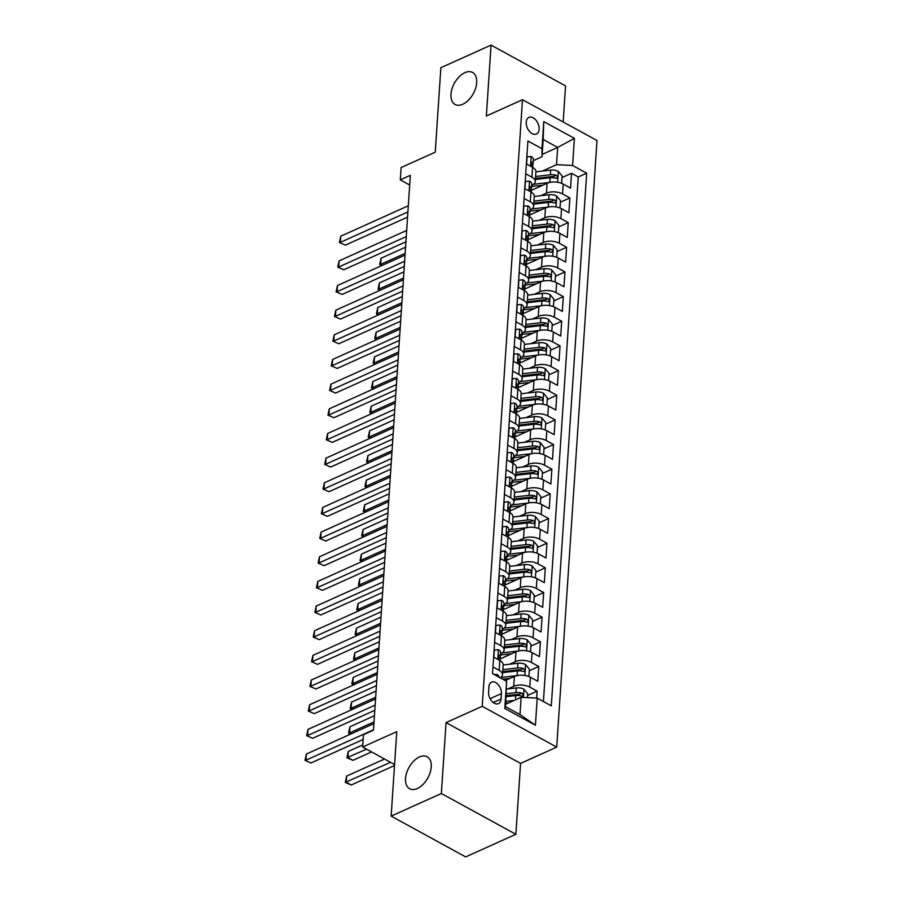 <?xml version="1.0" encoding="UTF-8"?>
<svg xmlns="http://www.w3.org/2000/svg" width="902" height="902" viewBox="0 0 902 902"><rect width="100%" height="100%" fill="white"/><g stroke="black" fill="none" stroke-linecap="round" stroke-linejoin="round"><path stroke-width="1.35" d="M462.782 104.249A18.232 10.79 118.7 0 1 455.082 104.452A18.232 10.79 118.7 0 1 452.026 88.779A18.232 10.79 118.7 0 1 464.88 72.679A18.232 10.79 118.7 0 1 472.592 72.476A18.232 10.79 118.7 0 1 475.636 88.137A18.232 10.79 118.7 0 1 462.782 104.249M417.333 788.528A18.232 10.79 118.7 0 1 409.632 788.743A18.232 10.79 118.7 0 1 406.577 773.07A18.232 10.79 118.7 0 1 419.43 756.97A18.232 10.79 118.7 0 1 427.142 756.755A18.232 10.79 118.7 0 1 430.186 772.428A18.232 10.79 118.7 0 1 417.333 788.528M526.227 122.198A9.11 5.784 65.8 0 0 529.474 131.388A9.11 5.784 65.8 0 0 536.408 134.037A9.11 5.784 65.8 0 0 539.114 129.257A9.11 5.784 65.8 0 0 535.867 120.067A9.11 5.784 65.8 0 0 528.922 117.418A9.11 5.784 65.8 0 0 526.227 122.198M563.175 121.984L565.565 85.893L491.06 45.1L440.864 67.706L435.249 152.167L401.119 167.546L400.296 179.87L409.688 185.011M556.714 747.115L597 140.509L522.495 99.716L482.209 706.322L556.714 747.115L520.567 763.396L446.062 722.603L441.36 793.501L515.865 834.294L520.567 763.396M515.865 834.294L465.657 856.9L391.152 816.107L396.767 731.657L362.627 747.025L394.58 764.524M441.36 793.501L391.152 816.107M536.656 698.08L537.118 691.135L527.614 695.419M505.199 680.582L514.343 676.455A11.399 5.671 3.8 0 1 530.421 677.255L537.772 681.269L538.753 666.477L529.26 670.761M499.843 659.069L515.978 651.796A11.399 5.671 -176.2 0 1 532.067 652.597L539.419 656.611L540.399 641.818L530.895 646.103M501.478 634.41L517.613 627.138A11.399 5.671 -176.2 0 1 533.702 627.927L541.053 631.952L542.034 617.16L532.53 621.444M503.113 609.752L519.248 602.48A11.399 5.671 -176.2 0 1 535.337 603.269L542.688 607.294L543.669 592.501L534.176 596.786M504.759 585.094L520.894 577.821A11.399 5.671 -176.2 0 1 536.972 578.61L544.323 582.636L545.315 567.843L535.811 572.127M506.394 560.435L522.529 553.163A11.399 5.671 -176.2 0 1 538.618 553.952L545.969 557.977L546.95 543.184L537.445 547.469M508.029 535.777L524.163 528.504A11.399 5.671 -176.2 0 1 540.253 529.294L547.604 533.319L548.585 518.526L539.08 522.81M509.675 511.107L525.81 503.846A11.399 5.671 -176.2 0 1 541.888 504.635L549.239 508.66L550.22 493.868L540.726 498.141M511.31 486.449L527.444 479.188A11.399 5.671 -176.2 0 1 543.534 479.977L550.874 484.002L551.866 469.209L542.361 473.482M512.945 461.79L529.079 454.529A11.399 5.671 -176.2 0 1 545.169 455.318L552.52 459.343L553.501 444.551L543.996 448.824M514.58 437.132L530.714 429.871A11.399 5.671 -176.2 0 1 546.804 430.66L554.155 434.685L555.136 419.892L545.631 424.165M516.226 412.473L532.36 405.212A11.399 5.671 -176.2 0 1 548.439 406.001L555.79 410.027L556.771 395.234L547.277 399.507M517.861 387.815L533.995 380.554A11.399 5.671 -176.2 0 1 550.085 381.343L557.425 385.368L558.417 370.575L548.912 374.849M519.496 363.156L535.63 355.895A11.399 5.671 -176.2 0 1 551.72 356.685L559.071 360.71L560.052 345.917L550.547 350.19M521.13 338.498L537.265 331.237A11.399 5.671 -176.2 0 1 553.354 332.026L560.706 336.051L561.687 321.259L552.182 325.532M522.777 313.84L538.911 306.579A11.399 5.671 -176.2 0 1 554.989 307.368L562.341 311.393L563.322 296.6L553.828 300.873M524.412 289.181L540.546 281.92A11.399 5.671 -176.2 0 1 556.635 282.709L563.987 286.735L564.968 271.942L555.463 276.215M526.046 264.523L542.181 257.262A11.399 5.671 -176.2 0 1 558.27 258.051L565.622 262.076L566.603 247.272L557.098 251.557M527.681 239.864L543.816 232.592A11.399 5.671 -176.2 0 1 559.905 233.392L567.257 237.418L568.237 222.614L558.733 226.898M529.327 215.206L545.462 207.934A11.399 5.671 -176.2 0 1 561.54 208.734L568.891 212.759L569.872 197.955L560.379 202.24M525.719 173.782L531.921 177.175A11.399 5.671 3.8 0 1 535.258 181.55A11.399 5.671 3.8 0 1 531.943 185.203L531.661 185.338M524.085 198.44L530.286 201.834A11.399 5.671 3.8 0 1 533.623 206.208A11.399 5.671 3.8 0 1 530.308 209.862L530.026 209.997M522.438 223.098L528.64 226.492A11.399 5.671 3.8 0 1 531.977 230.867A11.399 5.671 3.8 0 1 528.662 234.52L528.38 234.655M520.804 247.757L527.005 251.151A11.399 5.671 3.8 0 1 530.342 255.525A11.399 5.671 3.8 0 1 527.027 259.178L526.745 259.314M519.169 272.415L525.37 275.809A11.399 5.671 3.8 0 1 528.707 280.184A11.399 5.671 3.8 0 1 525.392 283.837L525.111 283.972M517.534 297.074L523.735 300.467A11.399 5.671 3.8 0 1 527.072 304.842A11.399 5.671 3.8 0 1 523.758 308.495L523.476 308.631M515.888 321.732L522.089 325.137A11.399 5.671 3.8 0 1 525.426 329.501A11.399 5.671 3.8 0 1 522.111 333.154L521.83 333.289M514.253 346.391L520.454 349.796A11.399 5.671 3.8 0 1 523.791 354.159A11.399 5.671 3.8 0 1 520.477 357.823L520.195 357.947M512.618 371.049L518.819 374.454A11.399 5.671 3.8 0 1 522.157 378.817A11.399 5.671 3.8 0 1 518.842 382.482L518.56 382.606M510.983 395.719L517.184 399.112A11.399 5.671 3.8 0 1 520.522 403.476A11.399 5.671 3.8 0 1 517.207 407.14L516.914 407.264M509.337 420.377L515.538 423.771A11.399 5.671 3.8 0 1 518.875 428.146A11.399 5.671 3.8 0 1 515.561 431.799L515.279 431.923M507.702 445.036L513.903 448.429A11.399 5.671 3.8 0 1 517.241 452.804A11.399 5.671 3.8 0 1 513.926 456.457L513.644 456.581M506.067 469.694L512.268 473.088A11.399 5.671 3.8 0 1 515.606 477.462A11.399 5.671 3.8 0 1 512.291 481.116L512.009 481.24M504.432 494.352L510.633 497.746A11.399 5.671 3.8 0 1 513.96 502.121A11.399 5.671 3.8 0 1 510.656 505.774L510.363 505.898M502.786 519.011L508.987 522.405A11.399 5.671 3.8 0 1 512.325 526.779A11.399 5.671 3.8 0 1 509.01 530.432L508.728 530.556M501.151 543.669L507.352 547.063A11.399 5.671 3.8 0 1 510.69 551.438A11.399 5.671 3.8 0 1 507.375 555.091L507.093 555.215M499.516 568.328L505.718 571.721A11.399 5.671 3.8 0 1 509.055 576.096A11.399 5.671 3.8 0 1 505.74 579.749L505.458 579.873M497.881 592.986L504.071 596.38A11.399 5.671 3.8 0 1 507.409 600.755A11.399 5.671 3.8 0 1 504.094 604.408L503.812 604.532M496.235 617.644L502.437 621.038A11.399 5.671 3.8 0 1 505.774 625.413A11.399 5.671 3.8 0 1 502.459 629.066L502.177 629.19M494.6 642.303L500.802 645.697A11.399 5.671 3.8 0 1 504.139 650.071A11.399 5.671 3.8 0 1 500.824 653.724L500.542 653.849M362.627 747.025L363.438 734.702L373.484 730.18L410.331 175.349L400.296 179.87M501.061 699.016L501.422 693.582A8.828 5.604 65.8 0 0 498.276 684.686A8.828 5.604 65.8 0 0 491.556 682.115A8.828 5.604 65.8 0 0 488.94 686.749L488.58 692.172A8.828 5.604 65.8 0 0 491.725 701.079A8.828 5.604 65.8 0 0 498.445 703.65A8.828 5.604 65.8 0 0 501.061 699.016L493.236 702.534M542.012 156.745L541.989 148.717L527.895 141.005L492.515 673.636L506.62 681.348L505.492 706.638L519.992 714.576L521.13 697.314L537.22 698.114L551.314 705.826L586.695 173.195L572.601 165.483L556.511 164.683L557.662 147.421L543.162 139.483L542.012 156.745L533.296 160.669M541.989 148.717L543.793 121.601L574.405 138.356L572.601 165.483M537.22 698.114L535.416 725.231L504.816 708.476L506.62 681.348M540.738 195.711L546.443 193.141A11.399 5.671 3.8 0 1 562.532 193.93L569.872 197.955M530.962 190.547L547.097 183.275L546.443 193.141M539.103 220.37L544.808 217.799A11.399 5.671 3.8 0 1 560.886 218.6L568.237 222.614M537.468 245.028L543.162 242.458A11.399 5.671 3.8 0 1 559.251 243.258L566.603 247.272M535.833 269.687L541.527 267.116A11.399 5.671 3.8 0 1 557.616 267.917L564.968 271.942M534.187 294.345L539.892 291.774A11.399 5.671 3.8 0 1 555.982 292.575L563.322 296.6M532.552 319.004L538.257 316.433A11.399 5.671 3.8 0 1 554.335 317.233L561.687 321.259M530.917 343.662L536.611 341.091A11.399 5.671 3.8 0 1 552.7 341.892L560.052 345.917M529.282 368.32L534.976 365.761A11.399 5.671 3.8 0 1 551.066 366.55L558.417 370.575M527.636 392.979L533.341 390.419A11.399 5.671 3.8 0 1 549.419 391.209L556.771 395.234M526.001 417.637L531.695 415.078A11.399 5.671 3.8 0 1 547.785 415.867L555.136 419.892M524.366 442.296L530.06 439.736A11.399 5.671 3.8 0 1 546.15 440.526L553.501 444.551M522.72 466.954L528.425 464.395A11.399 5.671 3.8 0 1 544.515 465.184L551.866 469.209M521.085 491.613L526.791 489.053A11.399 5.671 3.8 0 1 542.869 489.842L550.22 493.868M519.451 516.271L525.144 513.712A11.399 5.671 3.8 0 1 541.234 514.501L548.585 518.526M517.816 540.929L523.51 538.37A11.399 5.671 3.8 0 1 539.599 539.159L546.95 543.184M516.169 565.599L521.875 563.028A11.399 5.671 3.8 0 1 537.964 563.818L545.315 567.843M514.535 590.258L520.24 587.687A11.399 5.671 3.8 0 1 536.318 588.476L543.669 592.501M512.9 614.916L518.594 612.345A11.399 5.671 3.8 0 1 534.683 613.134L542.034 617.16M511.265 639.574L516.959 637.004A11.399 5.671 3.8 0 1 533.048 637.793L540.399 641.818M509.619 664.233L515.324 661.662A11.399 5.671 3.8 0 1 531.413 662.451L538.753 666.477M507.984 688.891L513.689 686.321A11.399 5.671 3.8 0 1 529.767 687.11L537.118 691.135M543.421 701.508L578.261 176.995L571.518 173.297L562.014 177.581M547.097 183.275A11.399 5.671 -176.2 0 1 563.186 184.076L570.538 188.101L571.518 173.297M493.62 657.096L499.821 660.489A11.399 5.671 3.8 0 1 503.158 664.864L502.504 674.73A11.399 5.671 3.8 0 1 500.215 677.842M492.966 666.961L499.167 670.355A11.399 5.671 3.8 0 1 502.504 674.73M504.139 650.071L504.793 640.206A11.399 5.671 -176.2 0 0 501.456 635.831L495.254 632.437M505.774 625.413L506.428 615.547A11.399 5.671 -176.2 0 0 503.09 611.173L496.889 607.779M507.409 600.755L508.074 590.889A11.399 5.671 -176.2 0 0 504.737 586.514L498.535 583.12M509.055 576.096L509.709 566.231A11.399 5.671 -176.2 0 0 506.372 561.856L500.17 558.462M510.69 551.438L511.344 541.572A11.399 5.671 -176.2 0 0 508.006 537.197L501.805 533.804M512.325 526.779L512.979 516.914A11.399 5.671 -176.2 0 0 509.641 512.539L503.44 509.145M513.96 502.121L514.625 492.255A11.399 5.671 -176.2 0 0 511.287 487.881L505.086 484.487M515.606 477.462L516.26 467.597A11.399 5.671 -176.2 0 0 512.922 463.222L506.721 459.828M517.241 452.804L517.895 442.938A11.399 5.671 -176.2 0 0 514.557 438.564L508.356 435.17M518.875 428.146L519.529 418.28A11.399 5.671 -176.2 0 0 516.192 413.905L509.991 410.511M520.522 403.476L521.176 393.622A11.399 5.671 -176.2 0 0 517.838 389.247L511.637 385.853M522.157 378.817L522.81 368.963A11.399 5.671 -176.2 0 0 519.473 364.588L513.272 361.195M523.791 354.159L524.445 344.305A11.399 5.671 -176.2 0 0 521.108 339.93L514.907 336.536M525.426 329.501L526.08 319.646A11.399 5.671 -176.2 0 0 522.754 315.272L516.553 311.878M527.072 304.842L527.726 294.977A11.399 5.671 -176.2 0 0 524.389 290.613L518.188 287.219M528.707 280.184L529.361 270.318A11.399 5.671 -176.2 0 0 526.024 265.955L519.823 262.55M530.342 255.525L530.996 245.66A11.399 5.671 -176.2 0 0 527.659 241.296L521.457 237.891M531.977 230.867L532.631 221.001A11.399 5.671 -176.2 0 0 529.305 216.638L523.104 213.233M533.623 206.208L534.277 196.343A11.399 5.671 -176.2 0 0 530.94 191.968L524.738 188.574M535.258 181.55L535.912 171.684A11.399 5.671 -176.2 0 0 532.575 167.31L526.373 163.916M505.65 704.293L521.13 697.314M446.062 722.603L482.209 706.322M491.06 45.1L486.358 115.997L522.495 99.716M542.17 154.4L557.662 147.421L574.405 138.356M542.384 171.053L556.511 164.683M578.261 176.995L586.695 173.195M505.492 706.638L504.816 708.476M519.992 714.576L535.416 725.231M543.793 121.601L543.162 139.483M494.206 674.561L496.878 674.392A7.543 3.755 3.8 0 1 498.986 677.177M373.507 729.786L305.97 760.194L306.387 754.038L373.924 723.618M363.123 739.482L311.01 762.957L305 760.352L306.387 754.038M311.01 762.957L305 760.352M527.467 697.629L527.726 693.83L523.859 689.162A7.543 3.755 -176.2 0 0 516.26 687.933L506.631 689.049M514.32 700.392L505.842 701.373M508.502 703.008L505.706 703.334M384.534 759.022L346.65 776.081L346.244 782.248L351.284 784.999L394.512 765.527M506.157 696.682L515.752 695.577A7.543 3.755 3.8 0 1 521.593 696.096C523.543 695.814 523.611 694.822 521.796 693.131A7.543 3.755 -176.2 0 0 515.955 692.612L506.349 693.728M506.214 695.69L517.117 694.427A3.845 1.917 3.8 0 1 518.898 694.439L521.796 693.131M521.593 696.096L522.574 696.085M351.284 784.999L345.263 782.406L390.532 762.303M345.263 782.406L346.65 776.081M493.845 657.22L494.33 649.992L498.513 649.733A7.543 3.755 3.8 0 1 500.621 652.574L500.317 657.254A7.543 3.755 -176.2 0 0 499.471 655.359L498.851 655.19M375.153 705.116L307.605 735.536L308.022 729.38L375.559 698.96M499.629 658.742L499.945 658.291A7.543 3.755 -176.2 0 0 500.317 657.254M498.423 655.822L499.471 655.359C498.175 655.348 498.118 656.329 499.268 658.313A7.543 3.755 3.8 0 1 500.114 660.219L500.091 660.647M374.804 710.302L312.644 738.298L306.635 735.694L308.022 729.38M312.644 738.298L306.635 735.694M495.48 632.561L495.965 625.334L500.148 625.075A7.543 3.755 3.8 0 1 502.267 627.916L501.952 632.595A7.543 3.755 -176.2 0 0 501.106 630.701L500.486 630.532M376.788 680.458L309.251 710.877L309.657 704.71L377.194 674.301M501.275 634.083L501.58 633.632A7.543 3.755 -176.2 0 0 501.952 632.595M500.069 631.163L501.106 630.701C499.821 630.69 499.753 631.671 500.903 633.655A7.543 3.755 3.8 0 1 501.76 635.56L501.726 635.989M376.438 685.644L314.279 713.64L308.27 711.035L309.657 704.71M314.279 713.64L308.27 711.035M497.115 607.903L497.6 600.676L501.794 600.416A7.543 3.755 3.8 0 1 503.902 603.258L503.587 607.937A7.543 3.755 -176.2 0 0 502.741 606.043L502.121 605.873M378.423 655.799L310.886 686.219L311.291 680.052L378.829 649.643M502.91 609.425L503.215 608.974A7.543 3.755 -176.2 0 0 503.587 607.937M501.704 606.505L502.741 606.043C501.456 606.02 501.388 607.012 502.549 608.997A7.543 3.755 3.8 0 1 503.395 610.902L503.361 611.331M378.085 660.986L315.925 688.981L309.905 686.377L311.291 680.052M315.925 688.981L309.905 686.377M498.761 583.244L499.234 576.017L503.429 575.758A7.543 3.755 3.8 0 1 505.537 578.599L505.233 583.278A7.543 3.755 -176.2 0 0 504.376 581.384L503.767 581.215M380.058 631.141L312.52 661.561L312.938 655.393L380.475 624.985M504.545 584.767L504.849 584.316A7.543 3.755 -176.2 0 0 505.233 583.278M503.339 581.846L504.376 581.384C503.09 581.362 503.023 582.354 504.184 584.338A7.543 3.755 3.8 0 1 505.03 586.244L505.007 586.672M379.719 636.327L317.56 664.323L311.551 661.718L312.938 655.393M317.56 664.323L311.551 661.718M528.876 676.523L529.361 669.171L525.494 664.503A7.543 3.755 -176.2 0 0 517.895 663.274L503.147 664.977M516.936 675.621L500.734 677.492M510.149 678.349L502.696 679.206M362.762 744.905L348.296 751.422L347.879 757.59L352.919 760.341L371.59 751.93M502.639 672.621L517.387 670.919A7.543 3.755 3.8 0 1 523.228 671.438C525.178 671.156 525.246 670.163 523.431 668.472A7.543 3.755 -176.2 0 0 517.59 667.954L502.831 669.667M502.707 671.629L518.751 669.769A3.845 1.917 3.8 0 1 520.544 669.78L523.431 668.472M523.228 671.438L524.22 671.426M352.919 760.341L346.909 757.736L366.562 749.179M346.909 757.736L348.296 751.422M530.511 651.864L530.996 644.513L527.14 639.845A7.543 3.755 -176.2 0 0 519.541 638.616L504.782 640.319M518.571 650.962L502.369 652.834M511.784 653.691L502.053 654.818A18.085 8.997 -176.2 0 0 500.463 655.044M504.274 647.963L519.033 646.26A7.543 3.755 3.8 0 1 524.874 646.779C526.813 646.486 526.881 645.505 525.065 643.814A7.543 3.755 -176.2 0 0 519.225 643.295L504.477 645.009M504.342 646.971L520.398 645.099A3.845 1.917 3.8 0 1 522.179 645.122L525.065 643.814M524.874 646.779L525.855 646.768M374.443 715.726L349.931 726.764L349.525 732.931L374.037 721.893M350.506 734.16L348.544 733.078L349.931 726.764M348.544 733.078L351.194 733.845M532.146 627.206L532.642 619.854L528.775 615.187A7.543 3.755 -176.2 0 0 521.176 613.958L506.428 615.66M520.206 626.304L504.015 628.175M513.418 629.032L503.699 630.16A18.085 8.997 -176.2 0 0 502.098 630.385M505.921 623.305L520.668 621.591A7.543 3.755 3.8 0 1 526.509 622.121C528.459 621.828 528.516 620.847 526.7 619.155A7.543 3.755 -176.2 0 0 520.86 618.637L506.112 620.351M505.977 622.312L522.033 620.441A3.845 1.917 3.8 0 1 523.814 620.463L526.7 619.155M526.509 622.121L527.49 622.109M376.078 691.067L351.566 702.106L351.16 708.273L375.672 697.235M352.152 709.502L350.179 708.42L351.566 702.106M350.179 708.42L352.84 709.186M533.792 602.547L534.277 595.196L530.41 590.528A7.543 3.755 -176.2 0 0 522.81 589.288L508.063 591.002M521.852 601.634L505.65 603.517M515.053 604.374L505.334 605.501A18.085 8.997 -176.2 0 0 503.733 605.727M507.555 598.646L522.303 596.932A7.543 3.755 3.8 0 1 528.144 597.462C530.094 597.169 530.162 596.188 528.346 594.497A7.543 3.755 -176.2 0 0 522.506 593.978L507.747 595.692M507.623 597.643L523.667 595.782A3.845 1.917 3.8 0 1 525.449 595.805L528.346 594.497M528.144 597.462L529.124 597.451M377.724 666.409L353.201 677.447L352.795 683.615L377.307 672.576M353.787 684.843L351.814 683.761L353.201 677.447M351.814 683.761L354.475 684.528M500.396 558.586L500.881 551.359L505.064 551.099A7.543 3.755 3.8 0 1 507.172 553.941L506.868 558.62A7.543 3.755 -176.2 0 0 506.022 556.714L505.402 556.557M381.704 606.482L314.167 636.902L314.572 630.735L382.11 600.326M506.191 560.108L506.496 559.657A7.543 3.755 -176.2 0 0 506.868 558.62M504.973 557.188L506.022 556.714C504.725 556.703 504.669 557.695 505.819 559.68A7.543 3.755 3.8 0 1 506.665 561.585L506.642 562.014M381.354 611.669L319.195 639.665L313.186 637.06L314.572 630.735M319.195 639.665L313.186 637.06M535.427 577.889L535.912 570.538L532.045 565.87A7.543 3.755 -176.2 0 0 524.457 564.629L509.698 566.343M523.487 576.976L507.285 578.858M516.699 579.715L506.969 580.843A18.085 8.997 -176.2 0 0 505.379 581.068M509.19 573.988L523.949 572.274A7.543 3.755 3.8 0 1 529.778 572.804C531.729 572.511 531.797 571.53 529.981 569.838A7.543 3.755 -176.2 0 0 524.141 569.32L509.393 571.034M509.258 572.984L525.302 571.124A3.845 1.917 3.8 0 1 527.095 571.135L529.981 569.838M529.778 572.804L530.771 572.793M379.359 641.75L354.847 652.789L354.43 658.956L378.953 647.918M355.422 660.185L353.46 659.103L354.847 652.789M353.46 659.103L356.11 659.869M502.031 533.928L502.515 526.7L506.698 526.441A7.543 3.755 3.8 0 1 508.818 529.282L508.502 533.961A7.543 3.755 -176.2 0 0 507.657 532.056L507.037 531.898M383.339 581.824L315.801 612.244L316.207 606.076L383.745 575.668M507.826 535.45L508.13 534.999A7.543 3.755 -176.2 0 0 508.502 533.961M506.62 532.53L507.657 532.056C506.372 532.045 506.304 533.037 507.454 535.021A7.543 3.755 3.8 0 1 508.311 536.927L508.277 537.355M382.989 587.01L320.83 615.006L314.821 612.402L316.207 606.076M320.83 615.006L314.821 612.402M537.062 553.23L537.547 545.879L533.691 541.211A7.543 3.755 -176.2 0 0 526.091 539.971L511.333 541.685M525.122 552.317L508.931 554.2M518.334 555.057L508.604 556.184A18.085 8.997 -176.2 0 0 507.014 556.41M510.825 549.329L525.584 547.615A7.543 3.755 3.8 0 1 531.425 548.134C533.364 547.852 533.432 546.871 531.616 545.18A7.543 3.755 -176.2 0 0 525.776 544.661L511.028 546.375M510.893 548.326L526.948 546.465A3.845 1.917 3.8 0 1 528.73 546.477L531.616 545.18M531.425 548.134L532.405 548.134M380.994 617.092L356.482 628.13L356.076 634.298L380.588 623.248M357.057 635.527L355.095 634.444L356.482 628.13M355.095 634.444L357.756 635.211M503.677 509.269L504.15 502.042L508.345 501.783A7.543 3.755 3.8 0 1 510.453 504.624L510.137 509.303A7.543 3.755 -176.2 0 0 509.292 507.398L508.672 507.24M384.974 557.165L317.436 587.585L317.842 581.418L385.38 550.998M509.461 510.791L509.765 510.34A7.543 3.755 -176.2 0 0 510.137 509.303M508.254 507.871L509.292 507.398C508.006 507.386 507.939 508.378 509.1 510.363A7.543 3.755 3.8 0 1 509.946 512.268L509.912 512.697M384.635 562.341L322.476 590.336L316.455 587.743L317.842 581.418M322.476 590.336L316.455 587.743M538.697 528.572L539.193 521.221L535.326 516.553A7.543 3.755 -176.2 0 0 527.726 515.313L512.979 517.026M526.768 527.659L510.566 529.542M519.969 530.399L510.25 531.526A18.085 8.997 -176.2 0 0 508.649 531.752M512.471 524.671L527.219 522.957A7.543 3.755 3.8 0 1 533.059 523.476C535.01 523.194 535.066 522.213 533.251 520.522A7.543 3.755 -176.2 0 0 527.411 520.003L512.663 521.717M512.539 523.667L528.583 521.807A3.845 1.917 3.8 0 1 530.365 521.818L533.251 520.522M533.059 523.476L534.04 523.476M382.628 592.434L358.117 603.472L357.711 609.639L382.222 598.59M358.703 610.868L356.73 609.786L358.117 603.472M356.73 609.786L359.391 610.553M505.312 484.611L505.785 477.383L509.98 477.124A7.543 3.755 3.8 0 1 512.088 479.965L511.784 484.645A7.543 3.755 -176.2 0 0 510.927 482.739L510.318 482.581M386.608 532.507L319.071 562.927L319.488 556.76L387.026 526.34M511.096 486.122L511.4 485.682A7.543 3.755 -176.2 0 0 511.784 484.645M509.889 483.213L510.927 482.739C509.641 482.728 509.574 483.72 510.735 485.704A7.543 3.755 3.8 0 1 511.581 487.61L511.558 488.038M386.27 537.682L324.111 565.678L318.102 563.085L319.488 556.76M324.111 565.678L318.102 563.085M540.343 503.914L540.828 496.562L536.961 491.894A7.543 3.755 -176.2 0 0 529.361 490.654L514.614 492.368M528.403 503L512.201 504.883M521.604 505.74L511.885 506.868A18.085 8.997 -176.2 0 0 510.284 507.093M514.106 500.012L528.854 498.299A7.543 3.755 3.8 0 1 534.694 498.817C536.645 498.535 536.713 497.554 534.897 495.863A7.543 3.755 -176.2 0 0 529.057 495.345L514.298 497.058M514.174 499.009L530.218 497.149A3.845 1.917 3.8 0 1 532 497.16L534.897 495.863M534.694 498.817L535.675 498.817M384.275 567.775L359.763 578.813L359.346 584.981L383.857 573.931M360.338 586.21L358.376 585.127L359.763 578.813M358.376 585.127L361.025 585.894M506.947 459.952L507.431 452.725L511.614 452.466A7.543 3.755 3.8 0 1 513.723 455.307L513.418 459.986A7.543 3.755 -176.2 0 0 512.573 458.081L511.953 457.923M388.255 507.849L320.717 538.268L321.123 532.101L388.661 501.681M512.742 461.463L513.046 461.023A7.543 3.755 -176.2 0 0 513.418 459.986M511.524 458.554L512.573 458.081C511.276 458.069 511.22 459.062 512.37 461.046A7.543 3.755 3.8 0 1 513.215 462.952L513.193 463.38M387.905 513.024L325.746 541.02L319.736 538.426L321.123 532.101M325.746 541.02L319.736 538.426M541.978 479.255L542.463 471.904L538.595 467.236A7.543 3.755 -176.2 0 0 531.007 465.996L516.248 467.71M530.038 478.342L513.836 480.225M523.25 481.07L513.52 482.209A18.085 8.997 -176.2 0 0 511.93 482.435M515.741 475.354L530.5 473.64A7.543 3.755 3.8 0 1 536.34 474.159C538.28 473.877 538.347 472.896 536.532 471.205A7.543 3.755 -176.2 0 0 530.692 470.686L515.944 472.389M515.809 474.351L531.853 472.49A3.845 1.917 3.8 0 1 533.646 472.501L536.532 471.205M536.34 474.159L537.321 474.159M385.909 543.117L361.398 554.155L360.98 560.322L385.504 549.273M361.973 561.551L360.011 560.469L361.398 554.155M360.011 560.469L362.66 561.236M508.581 435.294L509.066 428.067L513.261 427.807A7.543 3.755 3.8 0 1 515.369 430.649L515.053 435.328A7.543 3.755 -176.2 0 0 514.208 433.422L513.588 433.264M389.889 483.19L322.352 513.61L322.758 507.443L390.295 477.023M514.377 436.805L514.681 436.365A7.543 3.755 -176.2 0 0 515.053 435.328M513.17 433.896L514.208 433.422C512.922 433.411 512.855 434.403 514.016 436.388A7.543 3.755 3.8 0 1 514.862 438.282L514.828 438.71M389.54 488.365L327.381 516.361L321.371 513.757L322.758 507.443M327.381 516.361L321.371 513.757M543.613 454.597L544.098 447.245L540.242 442.578A7.543 3.755 -176.2 0 0 532.642 441.337L517.883 443.051M531.673 453.683L515.482 455.566M524.885 456.412L515.155 457.539A18.085 8.997 -176.2 0 0 513.565 457.776M517.376 450.696L532.135 448.982A7.543 3.755 3.8 0 1 537.975 449.5C539.915 449.219 539.982 448.238 538.167 446.546A7.543 3.755 -176.2 0 0 532.327 446.028L517.579 447.73M517.444 449.692L533.499 447.832A3.845 1.917 3.8 0 1 535.281 447.843L538.167 446.546M537.975 449.5L538.956 449.5M387.544 518.458L363.032 529.497L362.627 535.653L387.138 524.614M363.607 536.893L361.646 535.811L363.032 529.497M361.646 535.811L364.307 536.577M510.228 410.635L510.701 403.408L514.895 403.138A7.543 3.755 3.8 0 1 517.004 405.979L516.688 410.669A7.543 3.755 -176.2 0 0 515.843 408.764L515.222 408.606M391.524 458.532L323.987 488.952L324.393 482.784L391.942 452.364M516.012 412.146L516.316 411.707A7.543 3.755 -176.2 0 0 516.688 410.669M514.805 409.237L515.843 408.764C514.557 408.753 514.49 409.745 515.651 411.729A7.543 3.755 3.8 0 1 516.496 413.623L516.463 414.052M391.186 463.707L329.027 491.703L323.006 489.098L324.393 482.784M329.027 491.703L323.006 489.098M545.248 429.938L545.744 422.587L541.876 417.919A7.543 3.755 -176.2 0 0 534.277 416.679L519.529 418.393M533.319 429.025L517.117 430.908M526.52 431.754L516.801 432.881A18.085 8.997 -176.2 0 0 515.2 433.118M519.022 426.037L533.77 424.323A7.543 3.755 3.8 0 1 539.61 424.842C541.561 424.56 541.617 423.579 539.802 421.888A7.543 3.755 -176.2 0 0 533.973 421.369L519.214 423.072M519.09 425.034L535.134 423.173A3.845 1.917 3.8 0 1 536.915 423.185L539.802 421.888M539.61 424.842L540.591 424.842M389.179 493.789L364.667 504.838L364.261 510.994L388.773 499.956M365.254 512.223L363.28 511.152L364.667 504.838M363.28 511.152L365.941 511.919M511.862 385.977L512.336 378.75L516.53 378.479A7.543 3.755 3.8 0 1 518.639 381.32L518.334 386.011A7.543 3.755 -176.2 0 0 517.477 384.105L516.869 383.948M393.159 433.873L325.622 464.293L326.039 458.126L393.576 427.706M517.647 387.488L517.951 387.048A7.543 3.755 -176.2 0 0 518.334 386.011M516.44 384.579L517.477 384.105C516.192 384.094 516.124 385.086 517.286 387.071A7.543 3.755 3.8 0 1 518.131 388.965L518.109 389.393M392.821 439.048L330.662 467.044L324.652 464.44L326.039 458.126M330.662 467.044L324.652 464.44M546.894 405.28L547.379 397.929L543.511 393.261A7.543 3.755 -176.2 0 0 535.912 392.02L521.164 393.734M534.954 404.367L518.751 406.25M528.166 407.095L518.436 408.223A18.085 8.997 -176.2 0 0 516.835 408.459M520.657 401.379L535.405 399.665A7.543 3.755 3.8 0 1 541.245 400.184C543.196 399.902 543.263 398.921 541.448 397.23A7.543 3.755 -176.2 0 0 535.608 396.711L520.849 398.413M520.725 400.375L536.769 398.515A3.845 1.917 3.8 0 1 538.55 398.526L541.448 397.23M541.245 400.184L542.226 400.184M390.825 469.13L366.313 480.18L365.896 486.336L390.408 475.298M366.888 487.565L364.927 486.494L366.313 480.18M364.927 486.494L367.576 487.26M513.497 361.319L513.982 354.08L518.165 353.821A7.543 3.755 3.8 0 1 520.285 356.662L519.969 361.352A7.543 3.755 -176.2 0 0 519.124 359.447L518.503 359.289M394.805 409.215L327.268 439.635L327.674 433.467L395.211 403.047M519.293 362.829L519.597 362.39A7.543 3.755 -176.2 0 0 519.969 361.352M518.086 359.921L519.124 359.447C517.827 359.436 517.771 360.417 518.921 362.412A7.543 3.755 3.8 0 1 519.766 364.307L519.744 364.735M394.456 414.39L332.297 442.386L326.287 439.781L327.674 433.467M332.297 442.386L326.287 439.781M548.529 380.621L549.014 373.27L545.146 368.602A7.543 3.755 -176.2 0 0 537.558 367.362L522.799 369.076M536.589 379.708L520.386 381.591M529.801 382.437L520.071 383.564A18.085 8.997 -176.2 0 0 518.481 383.801M522.292 376.72L537.051 375.007A7.543 3.755 3.8 0 1 542.891 375.525C544.831 375.243 544.898 374.262 543.083 372.571A7.543 3.755 -176.2 0 0 537.242 372.052L522.495 373.755M522.359 375.717L538.404 373.856A3.845 1.917 3.8 0 1 540.197 373.868L543.083 372.571M542.891 375.525L543.872 375.525M392.46 444.472L367.948 455.521L367.542 461.677L392.054 450.639M368.523 462.906L366.562 461.835L367.948 455.521M366.562 461.835L369.211 462.602M515.132 336.66L515.617 329.422L519.811 329.162A7.543 3.755 3.8 0 1 521.92 332.004L521.604 336.694A7.543 3.755 -176.2 0 0 520.758 334.789L520.138 334.631M396.44 384.556L328.903 414.976L329.309 408.809L396.846 378.389M520.928 338.171L521.232 337.731A7.543 3.755 -176.2 0 0 521.604 336.694M519.721 335.262L520.758 334.789C519.473 334.777 519.405 335.758 520.567 337.754A7.543 3.755 3.8 0 1 521.412 339.648L521.379 340.077M396.102 389.732L333.932 417.727L327.922 415.123L329.309 408.809M333.932 417.727L327.922 415.123M550.164 355.963L550.648 348.612L546.792 343.944A7.543 3.755 -176.2 0 0 539.193 342.704L524.434 344.417M538.223 355.05L522.033 356.933M531.436 357.778L521.706 358.906A18.085 8.997 -176.2 0 0 520.116 359.131M523.927 352.062L538.686 350.348A7.543 3.755 3.8 0 1 544.526 350.867C546.465 350.585 546.533 349.593 544.718 347.913A7.543 3.755 -176.2 0 0 538.877 347.394L524.13 349.097M523.994 351.058L540.05 349.198A3.845 1.917 3.8 0 1 541.831 349.209L544.718 347.913M544.526 350.867L545.507 350.867M394.095 419.813L369.583 430.863L369.177 437.019L393.689 425.981M370.158 438.248L368.196 437.177L369.583 430.863M368.196 437.177L370.857 437.944M516.778 312.002L517.252 304.763L521.446 304.504A7.543 3.755 3.8 0 1 523.555 307.345L523.239 312.036A7.543 3.755 -176.2 0 0 522.393 310.13L521.784 309.972M398.075 359.898L330.538 390.318L330.944 384.151L398.492 353.731M522.562 313.513L522.867 313.062A7.543 3.755 -176.2 0 0 523.239 312.036M521.356 310.604L522.393 310.13C521.108 310.119 521.04 311.1 522.202 313.084A7.543 3.755 3.8 0 1 523.047 314.99L523.025 315.418M397.737 365.073L335.578 393.069L329.557 390.465L330.944 384.151M335.578 393.069L329.557 390.465M551.798 331.305L552.295 323.953L548.427 319.285A7.543 3.755 -176.2 0 0 540.828 318.045L526.08 319.759M539.87 330.391L523.667 332.274M533.071 333.12L523.352 334.247A18.085 8.997 -176.2 0 0 521.751 334.473M525.573 327.403L540.321 325.69A7.543 3.755 3.8 0 1 546.161 326.208C548.112 325.926 548.168 324.934 546.364 323.254A7.543 3.755 -176.2 0 0 540.523 322.736L525.765 324.438M525.64 326.4L541.685 324.54A3.845 1.917 3.8 0 1 543.466 324.551L546.364 323.254M546.161 326.208L547.142 326.208M395.741 395.155L371.218 406.193L370.812 412.361L395.324 401.322M371.804 413.59L369.831 412.518L371.218 406.193M369.831 412.518L372.492 413.285M518.413 287.343L518.887 280.105L523.081 279.845A7.543 3.755 3.8 0 1 525.189 282.687L524.885 287.377A7.543 3.755 -176.2 0 0 524.039 285.472L523.419 285.314M399.721 335.24L332.173 365.66L332.59 359.492L400.127 329.072M524.197 288.854L524.513 288.403A7.543 3.755 -176.2 0 0 524.885 287.377M522.991 285.945L524.039 285.472C522.743 285.46 522.675 286.441 523.837 288.426A7.543 3.755 3.8 0 1 524.682 290.331L524.66 290.76M399.372 340.415L337.213 368.411L331.203 365.806L332.59 359.492M337.213 368.411L331.203 365.806M553.445 306.646L553.929 299.295L550.062 294.616A7.543 3.755 -176.2 0 0 542.463 293.387L527.715 295.101M541.504 305.733L525.302 307.616M534.717 308.461L524.987 309.589A18.085 8.997 -176.2 0 0 523.397 309.814M527.208 302.745L541.955 301.031A7.543 3.755 3.8 0 1 547.796 301.55C549.746 301.268 549.814 300.276 547.999 298.596A7.543 3.755 -176.2 0 0 542.158 298.066L527.399 299.78M527.275 301.742L543.32 299.881A3.845 1.917 3.8 0 1 545.112 299.892L547.999 298.596M547.796 301.55L548.788 301.55M397.376 370.497L372.864 381.535L372.447 387.702L396.959 376.664M373.439 388.931L371.477 387.86L372.864 381.535M371.477 387.86L374.127 388.627M520.048 262.674L520.533 255.446L524.716 255.187A7.543 3.755 3.8 0 1 526.836 258.028L526.52 262.719A7.543 3.755 -176.2 0 0 525.674 260.813L525.054 260.655M401.356 310.581L333.819 341.001L334.225 334.834L401.762 304.414M525.843 264.196L526.148 263.745A7.543 3.755 -176.2 0 0 526.52 262.719M524.637 261.276L525.674 260.813C524.389 260.802 524.321 261.783 525.471 263.767A7.543 3.755 3.8 0 1 526.328 265.673L526.294 266.101M401.007 315.756L338.848 343.752L332.838 341.148L334.225 334.834M338.848 343.752L332.838 341.148M555.08 281.988L555.564 274.636L551.708 269.957A7.543 3.755 -176.2 0 0 544.109 268.728L529.35 270.442M543.139 281.074L526.937 282.946M536.352 283.803L526.621 284.931A18.085 8.997 -176.2 0 0 525.032 285.156M528.843 278.087L543.602 276.373A7.543 3.755 3.8 0 1 549.442 276.891C551.381 276.61 551.449 275.617 549.634 273.937A7.543 3.755 -176.2 0 0 543.793 273.407L529.046 275.121M528.91 277.083L544.966 275.223A3.845 1.917 3.8 0 1 546.747 275.234L549.634 273.937M549.442 276.891L550.423 276.891M399.011 345.838L374.499 356.876L374.093 363.044L398.605 352.005M375.074 364.273L373.112 363.202L374.499 356.876M373.112 363.202L375.762 363.968M521.683 238.015L522.168 230.788L526.362 230.529A7.543 3.755 3.8 0 1 528.471 233.37L528.155 238.06A7.543 3.755 -176.2 0 0 527.309 236.155L526.689 235.997M402.991 285.923L335.454 316.343L335.86 310.175L403.397 279.755M527.478 239.537L527.783 239.086A7.543 3.755 -176.2 0 0 528.155 238.06M526.272 236.617L527.309 236.155C526.024 236.144 525.956 237.125 527.118 239.109A7.543 3.755 3.8 0 1 527.963 241.014L527.929 241.443M402.653 291.098L340.482 319.094L334.473 316.489L335.86 310.175M340.482 319.094L334.473 316.489M556.714 257.329L557.21 249.978L553.343 245.299A7.543 3.755 -176.2 0 0 545.744 244.07L530.996 245.784M544.774 256.416L528.583 258.288M537.987 259.145L528.256 260.272A18.085 8.997 -176.2 0 0 526.667 260.498M530.489 253.428L545.236 251.714A7.543 3.755 3.8 0 1 551.077 252.233C553.016 251.951 553.084 250.959 551.269 249.268A7.543 3.755 -176.2 0 0 545.428 248.749L530.68 250.463M530.545 252.425L546.601 250.564A3.845 1.917 3.8 0 1 548.382 250.576L551.269 249.268M551.077 252.233L552.058 252.233M400.646 321.18L376.134 332.218L375.728 338.385L400.24 327.347M376.72 339.614L374.747 338.543L376.134 332.218M374.747 338.543L377.408 339.31M523.329 213.357L523.803 206.13L527.997 205.87A7.543 3.755 3.8 0 1 530.105 208.712L529.801 213.402A7.543 3.755 -176.2 0 0 528.944 211.496L528.335 211.339M404.626 261.264L337.089 291.673L337.506 285.517L405.043 255.097M529.113 214.879L529.418 214.428A7.543 3.755 -176.2 0 0 529.801 213.402M527.907 211.959L528.944 211.496C527.659 211.485 527.591 212.466 528.752 214.45A7.543 3.755 3.8 0 1 529.598 216.356L529.575 216.784M404.288 266.44L342.129 294.435L336.119 291.831L337.506 285.517M342.129 294.435L336.119 291.831M558.349 232.671L558.845 225.32L554.978 220.64A7.543 3.755 -176.2 0 0 547.379 219.411L532.631 221.114M546.42 231.758L530.218 233.629M539.621 234.486L529.902 235.614A18.085 8.997 -176.2 0 0 528.301 235.839M532.124 228.758L546.871 227.056A7.543 3.755 3.8 0 1 552.712 227.575C554.662 227.293 554.73 226.301 552.915 224.609A7.543 3.755 -176.2 0 0 547.074 224.091L532.315 225.804M532.191 227.766L548.236 225.906A3.845 1.917 3.8 0 1 550.017 225.917L552.915 224.609M552.712 227.575L553.693 227.575M402.292 296.521L377.769 307.559L377.363 313.727L401.875 302.689M378.355 314.956L376.382 313.885L377.769 307.559M376.382 313.885L379.043 314.651M524.964 188.698L525.449 181.471L529.632 181.212A7.543 3.755 3.8 0 1 531.74 184.053L531.436 188.744A7.543 3.755 -176.2 0 0 530.59 186.838L529.97 186.68M406.272 236.606L338.724 267.015L339.141 260.858L406.678 230.438M530.748 190.221L531.064 189.77A7.543 3.755 -176.2 0 0 531.436 188.744M529.542 187.3L530.59 186.838C529.294 186.827 529.237 187.808 530.387 189.792A7.543 3.755 3.8 0 1 531.233 191.698L531.21 192.126M405.923 241.781L343.763 269.777L337.754 267.172L339.141 260.858M343.763 269.777L337.754 267.172M559.995 208.012L560.48 200.661L556.613 195.982A7.543 3.755 -176.2 0 0 549.014 194.753L534.266 196.456M548.055 207.099L531.853 208.971M541.268 209.828L531.537 210.955A18.085 8.997 -176.2 0 0 529.948 211.181M533.758 204.1L548.506 202.398A7.543 3.755 3.8 0 1 554.347 202.916C556.297 202.634 556.365 201.642 554.55 199.951A7.543 3.755 -176.2 0 0 548.709 199.432L533.95 201.146M533.826 203.108L549.87 201.247A3.845 1.917 3.8 0 1 551.663 201.259L554.55 199.951M554.347 202.916L555.339 202.916M403.927 271.863L379.415 282.901L378.998 289.068L403.521 278.03M379.99 290.297L378.028 289.226L379.415 282.901M378.028 289.226L380.678 289.993M526.599 164.04L527.084 156.813L531.267 156.553A7.543 3.755 3.8 0 1 533.386 159.395L533.071 164.085A7.543 3.755 -176.2 0 0 532.225 162.18L531.605 162.01M407.907 211.947L340.37 242.356L340.776 236.2L408.313 205.78M532.394 165.562L532.699 165.111A7.543 3.755 -176.2 0 0 533.071 164.085M531.188 162.642L532.225 162.18C530.94 162.168 530.872 163.149 532.022 165.134A7.543 3.755 3.8 0 1 532.879 167.039L532.845 167.468M407.557 217.123L345.398 245.118L339.389 242.514L340.776 236.2M345.398 245.118L339.389 242.514M561.63 183.354L562.115 175.991L558.259 171.324A7.543 3.755 -176.2 0 0 550.66 170.095L535.901 171.797M549.69 182.441L533.488 184.312M542.903 185.169L533.172 186.297A18.085 8.997 -176.2 0 0 531.582 186.522M535.393 179.442L550.152 177.739A7.543 3.755 3.8 0 1 555.993 178.258C557.932 177.976 558 176.984 556.184 175.292A7.543 3.755 -176.2 0 0 550.344 174.774L535.596 176.488M535.461 178.449L551.517 176.589A3.845 1.917 3.8 0 1 553.298 176.6L556.184 175.292M555.993 178.258L556.974 178.246M405.562 247.204L381.05 258.243L380.644 264.41L405.156 253.372M381.625 265.639L379.663 264.568L381.05 258.243M379.663 264.568L382.324 265.323M545.462 207.934L544.808 217.799M543.816 232.592L543.162 242.458M542.181 257.262L541.527 267.116M540.546 281.92L539.892 291.774M538.911 306.579L538.257 316.433M537.265 331.237L536.611 341.091M535.63 355.895L534.976 365.761M533.995 380.554L533.341 390.419M532.36 405.212L531.695 415.078M530.714 429.871L530.06 439.736M529.079 454.529L528.425 464.395M527.444 479.188L526.791 489.053M525.81 503.846L525.144 513.712M524.163 528.504L523.51 538.37M522.529 553.163L521.875 563.028M520.894 577.821L520.24 587.687M519.248 602.48L518.594 612.345M517.613 627.138L516.959 637.004M515.978 651.796L515.324 661.662M514.343 676.455L513.689 686.321M530.421 677.255L529.767 687.11M563.186 184.076L562.532 193.93M561.54 208.734L560.886 218.6M559.905 233.392L559.251 243.258M558.27 258.051L557.616 267.917M556.635 282.709L555.982 292.575M554.989 307.368L554.335 317.233M553.354 332.026L552.7 341.892M551.72 356.685L551.066 366.55M550.085 381.343L549.419 391.209M548.439 406.001L547.785 415.867M546.804 430.66L546.15 440.526M545.169 455.318L544.515 465.184M543.534 479.977L542.869 489.842M541.888 504.635L541.234 514.501M540.253 529.294L539.599 539.159M538.618 553.952L537.964 563.818M536.972 578.61L536.318 588.476M535.337 603.269L534.683 613.134M533.702 627.927L533.048 637.793M532.067 652.597L531.413 662.451M499.821 660.489L499.167 670.355M501.456 635.831L500.802 645.697M503.09 611.173L502.437 621.038M504.737 586.514L504.071 596.38M506.372 561.856L505.718 571.721M508.006 537.197L507.352 547.063M509.641 512.539L508.987 522.405M511.287 487.881L510.633 497.746M512.922 463.222L512.268 473.088M514.557 438.564L513.903 448.429M516.192 413.905L515.538 423.771M517.838 389.247L517.184 399.112M519.473 364.588L518.819 374.454M521.108 339.93L520.454 349.796M522.754 315.272L522.089 325.137M524.389 290.613L523.735 300.467M526.024 265.955L525.37 275.809M527.659 241.296L527.005 251.151M529.305 216.638L528.64 226.492M530.94 191.968L530.286 201.834M532.575 167.31L531.921 177.175M490.102 698.689L501.422 693.582M496.776 674.403L496.675 675.914M523.419 697.426L523.961 689.286M515.955 692.612L516.26 687.933M515.47 699.873L515.752 695.577M498.411 649.733L497.769 659.373M500.046 625.075L499.404 634.715M501.681 600.416L501.05 610.056M503.327 575.758L502.685 585.398M524.874 675.451L525.595 664.616M517.59 667.954L517.895 663.274M517.083 675.587L517.387 670.919M526.509 650.793L527.23 639.958M519.225 643.295L519.541 638.616M518.718 650.928L519.033 646.26M528.155 626.135L528.865 615.299M520.86 618.637L521.176 613.958M520.353 626.27L520.668 621.591M529.79 601.476L530.511 590.641M522.506 593.978L522.81 589.288M521.999 601.611L522.303 596.932M504.962 551.099L504.319 560.74M531.425 576.818L532.146 565.982M524.141 569.32L524.457 564.629M523.634 576.953L523.949 572.274M506.597 526.441L505.966 536.081M533.059 552.159L533.781 541.324M525.776 544.661L526.091 539.971M525.268 552.295L525.584 547.615M508.243 501.783L507.6 511.423M534.706 527.501L535.427 516.666M527.411 520.003L527.726 515.313M526.915 527.636L527.219 522.957M509.878 477.124L509.235 486.764M536.34 502.842L537.062 492.007M529.057 495.345L529.361 490.654M528.549 502.966L528.854 498.299M511.513 452.466L510.87 462.106M537.975 478.184L538.697 467.349M530.692 470.686L531.007 465.996M530.184 478.308L530.5 473.64M513.148 427.807L512.516 437.436M539.621 453.526L540.332 442.69M532.327 446.028L532.642 441.337M531.819 453.65L532.135 448.982M514.794 403.149L514.151 412.778M541.256 428.867L541.978 418.032M533.973 421.369L534.277 416.679M533.465 428.991L533.77 424.323M516.429 378.49L515.786 388.119M542.891 404.209L543.613 393.373M535.608 396.711L535.912 392.02M535.1 404.333L535.405 399.665M518.064 353.832L517.421 363.461M544.526 379.55L545.248 368.715M537.242 372.052L537.558 367.362M536.735 379.674L537.051 375.007M519.699 329.174L519.067 338.802M546.172 354.892L546.883 344.057M538.877 347.394L539.193 342.704M538.37 355.016L538.686 350.348M521.345 304.515L520.702 314.144M547.807 330.233L548.529 319.398M540.523 322.736L540.828 318.045M540.016 330.357L540.321 325.69M522.98 279.857L522.337 289.486M549.442 305.564L550.164 294.74M542.158 298.066L542.463 293.387M541.651 305.699L541.955 301.031M524.614 255.198L523.972 264.827M551.077 280.905L551.798 270.081M543.793 273.407L544.109 268.728M543.286 281.041L543.602 276.373M526.249 230.54L525.618 240.169M552.723 256.247L553.433 245.423M545.428 248.749L545.744 244.07M544.921 256.382L545.236 251.714M527.895 205.881L527.253 215.51M554.358 231.588L555.08 220.764M547.074 224.091L547.379 219.411M546.567 231.724L546.871 227.056M529.53 181.223L528.888 190.852M555.993 206.93L556.714 196.106M548.709 199.432L549.014 194.753M548.202 207.065L548.506 202.398M531.165 156.565L530.523 166.194M557.628 182.272L558.349 171.448M550.344 174.774L550.66 170.095M549.837 182.407L550.152 177.739"/></g></svg>
